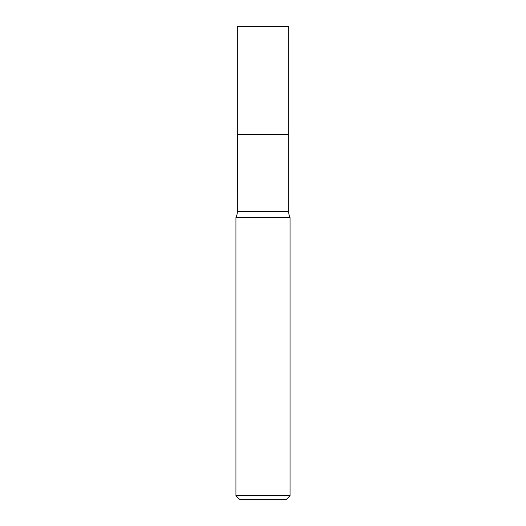 <?xml version="1.0" encoding="UTF-8"?>
<svg xmlns="http://www.w3.org/2000/svg" width="526" height="526" viewBox="0 0 526 526"><rect width="100%" height="100%" fill="white"/><g stroke="black" fill="none" stroke-linecap="round" stroke-linejoin="round"><path stroke-width="0.79" d="M288.695 26.3L237.305 26.3L237.305 134.518L288.695 134.518L288.695 26.3M237.39 134.518L237.305 211.63A13.742 13.742 0 0 1 235.944 217.586L235.944 495.643L290.056 495.643L285.999 499.7L240.001 499.7L235.944 495.643M288.61 134.518L237.305 134.603M290.056 495.643L290.056 217.586L235.944 217.586M290.056 217.586A13.742 13.742 0 0 1 288.695 211.63L237.305 211.63M288.695 134.603L288.695 211.63"/></g></svg>
